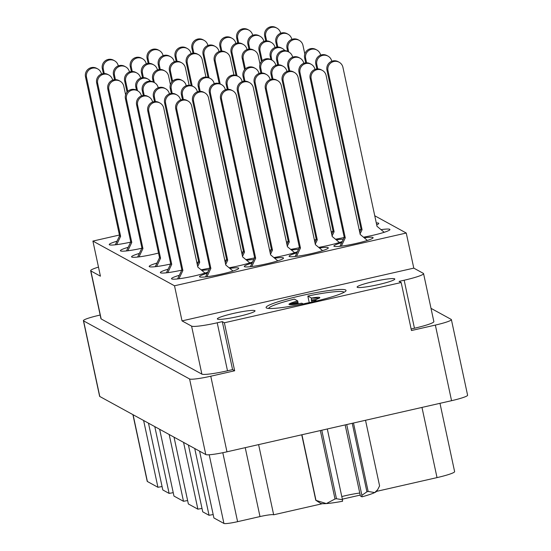<?xml version="1.0" encoding="UTF-8"?>
<svg xmlns="http://www.w3.org/2000/svg" width="551" height="551" viewBox="0 0 551 551"><rect width="100%" height="100%" fill="white"/><g stroke="black" fill="none" stroke-linecap="round" stroke-linejoin="round"><path stroke-width="0.83" d="M238.872 316.357A19.278 2.018 167.9 0 1 217.335 318.933A19.278 2.018 167.9 0 1 233.5 313.416A19.278 2.018 167.9 0 1 255.037 310.847A19.278 2.018 167.9 0 1 238.872 316.357M378.64 284.543A19.278 2.018 167.9 0 1 357.103 287.112A19.278 2.018 167.9 0 1 373.268 281.602A19.278 2.018 167.9 0 1 394.805 279.026A19.278 2.018 167.9 0 1 378.64 284.543M300.378 295.859A40.877 4.27 -12.1 0 0 266.099 307.548A40.877 4.27 -12.1 0 0 311.763 302.1A40.877 4.27 -12.1 0 0 346.035 290.411A40.877 4.27 -12.1 0 0 300.378 295.859M207.279 273.268A20.05 2.094 -12.1 0 0 199.503 276.671A20.05 2.094 -12.1 0 0 221.901 273.999A20.05 2.094 -12.1 0 0 238.714 268.268A20.05 2.094 -12.1 0 0 229.822 268.406M179.295 275.307A20.05 2.094 -12.1 0 0 171.519 278.71A20.05 2.094 -12.1 0 0 193.918 276.037A20.05 2.094 -12.1 0 0 207.837 272.091M201.087 269.811A20.05 2.094 -12.1 0 0 209.738 268.103M196.81 262.366A20.05 2.094 -12.1 0 0 198.567 261.987M252.076 263.068A20.05 2.094 -12.1 0 0 244.3 266.477A20.05 2.094 -12.1 0 0 266.698 263.798A20.05 2.094 -12.1 0 0 283.51 258.068A20.05 2.094 -12.1 0 0 274.625 258.205M245.884 259.611A20.05 2.094 -12.1 0 0 254.534 257.909M241.607 252.172A20.05 2.094 -12.1 0 0 243.37 251.786M296.872 252.868A20.05 2.094 -12.1 0 0 289.096 256.277A20.05 2.094 -12.1 0 0 311.494 253.605A20.05 2.094 -12.1 0 0 328.306 247.867A20.05 2.094 -12.1 0 0 319.422 248.005M290.68 249.417A20.05 2.094 -12.1 0 0 299.331 247.709M286.403 241.972A20.05 2.094 -12.1 0 0 288.166 241.593M341.668 242.674A20.05 2.094 -12.1 0 0 333.892 246.077A20.05 2.094 -12.1 0 0 356.29 243.404A20.05 2.094 -12.1 0 0 373.11 237.674A20.05 2.094 -12.1 0 0 364.218 237.812M335.476 239.217A20.05 2.094 -12.1 0 0 344.127 237.509M331.199 231.771A20.05 2.094 -12.1 0 0 332.962 231.392M168.131 269.191A20.05 2.094 -12.1 0 0 160.348 272.593A20.05 2.094 -12.1 0 0 181.754 270.142M156.959 263.068A20.05 2.094 -12.1 0 0 149.183 266.477A20.05 2.094 -12.1 0 0 170.59 264.025M229.064 267.772A20.05 2.094 -12.1 0 0 238.714 265.844A20.05 2.094 -12.1 0 0 252.64 261.89M224.787 260.327A20.05 2.094 -12.1 0 0 226.551 259.948M273.868 257.572A20.05 2.094 -12.1 0 0 283.51 255.643A20.05 2.094 -12.1 0 0 297.437 251.69M269.591 250.133A20.05 2.094 -12.1 0 0 271.347 249.748M318.664 247.378A20.05 2.094 -12.1 0 0 328.306 245.443A20.05 2.094 -12.1 0 0 342.233 241.496M314.387 239.933A20.05 2.094 -12.1 0 0 316.143 239.547M139.355 253.419A20.05 2.094 -12.1 0 0 131.572 256.828A20.05 2.094 -12.1 0 0 153.97 254.156A20.05 2.094 -12.1 0 0 158.53 253.054M128.183 247.303A20.05 2.094 -12.1 0 0 120.407 250.705A20.05 2.094 -12.1 0 0 141.814 248.26M363.46 237.178A20.05 2.094 -12.1 0 0 373.11 235.249A20.05 2.094 -12.1 0 0 389.922 229.512A20.05 2.094 -12.1 0 0 381.03 229.65M359.183 229.733A20.05 2.094 -12.1 0 0 360.946 229.354M117.019 241.186A20.05 2.094 -12.1 0 0 109.243 244.589A20.05 2.094 -12.1 0 0 130.642 242.137M100.158 315.048L99.442 315.213A19.127 1.997 -12.1 0 0 83.401 320.682A19.127 1.997 -12.1 0 0 83.587 320.889L189.585 378.971A19.127 1.997 -12.1 0 0 210.764 376.216L234.657 370.775L224.367 322.776L401.169 282.525L411.459 330.524L435.352 325.083A19.127 1.997 -12.1 0 0 451.393 319.614A19.127 1.997 -12.1 0 0 451.207 319.415L431.013 308.346M194.73 448.507L209.049 515.295L202.74 511.838L188.421 445.05M183.566 442.384L197.885 509.172L188.352 503.951L174.033 437.163M169.178 434.505L183.497 501.293L173.964 496.072L159.645 429.284M154.79 426.619L169.109 493.407L162.8 489.949L148.481 423.161M143.618 420.503L157.937 487.291L147.399 481.512A20.979 2.19 167.9 0 1 147.193 481.285L132.901 414.627M451.393 319.614L467.599 395.219A19.127 1.997 167.9 0 1 451.558 400.687L226.971 451.813A19.127 1.997 167.9 0 1 205.792 454.568L99.793 396.486A19.127 1.997 167.9 0 1 99.607 396.279L83.401 320.682M208.912 269.838A20.05 2.094 -12.1 0 0 201.845 270.445M225.724 261.677A20.05 2.094 -12.1 0 0 225.077 261.677M270.527 251.483A20.05 2.094 -12.1 0 0 269.88 251.476M315.324 241.283A20.05 2.094 -12.1 0 0 314.676 241.283M360.12 231.083A20.05 2.094 -12.1 0 0 359.472 231.083M197.747 263.715A20.05 2.094 -12.1 0 0 197.1 263.715M253.708 259.638A20.05 2.094 -12.1 0 0 246.641 260.244M242.543 253.522A20.05 2.094 -12.1 0 0 241.896 253.522M298.504 249.438A20.05 2.094 -12.1 0 0 291.438 250.044M287.34 243.322A20.05 2.094 -12.1 0 0 286.692 243.322M343.307 239.244A20.05 2.094 -12.1 0 0 336.234 239.85M332.136 233.121A20.05 2.094 -12.1 0 0 331.488 233.121M376.698 224.836A20.05 2.094 -12.1 0 0 378.757 223.396A20.05 2.094 -12.1 0 0 376.285 222.928M98.484 267.097A23.135 2.418 -12.1 0 0 90.646 270.686A23.135 2.418 -12.1 0 0 90.874 270.94L100.427 276.175L92.905 241.076L174.509 285.79L182.03 320.889L191.59 326.123A23.135 2.418 -12.1 0 0 217.211 322.79L222.287 321.632L224.367 322.776M374.756 215.765L406.259 233.032L174.509 285.79M92.905 241.076L119.415 235.036M411.129 328.988L414.455 328.231L404.165 280.232L399.089 281.382L401.169 282.525M406.259 233.032L413.787 268.13L423.34 273.365A23.135 2.418 -12.1 0 1 423.567 273.613L433.857 321.612A23.135 2.418 167.9 0 1 414.455 328.231M90.874 270.94L101.164 318.939L201.88 374.122L191.59 326.123M217.211 322.79L227.501 370.789L232.577 369.631L222.287 321.632M232.577 369.631L234.657 370.775M227.501 370.789A23.135 2.418 167.9 0 1 201.88 374.122M101.164 318.939A23.135 2.418 167.9 0 1 100.936 318.685L90.646 270.686M413.787 268.13L182.03 320.889M404.165 280.232A23.135 2.418 -12.1 0 0 423.567 273.613M222.811 452.708L237.598 521.673A12.342 1.288 167.9 0 1 223.933 523.45L213.905 517.954L199.593 451.166M258.612 444.609L273.661 514.792L322.48 503.683M342.35 499.158L360.202 495.094M376.56 491.368L437.026 477.607L421.976 407.416M237.598 521.673L259.996 516.569L245.223 447.66M439.973 403.325L454.616 471.608A20.979 2.19 167.9 0 1 437.026 477.607M273.661 514.792A12.342 1.288 -12.1 0 0 259.996 516.569M209.049 515.295A18.507 1.935 167.9 0 1 213.182 514.565M197.885 509.172A18.507 1.935 167.9 0 1 202.017 508.449M183.497 501.293A18.507 1.935 167.9 0 1 187.629 500.563M169.109 493.407A18.507 1.935 167.9 0 1 173.241 492.684M157.937 487.291A18.507 1.935 167.9 0 1 162.07 486.561M367.386 240.45L360.196 234.457L326.109 75.459A7.714 7.618 118.7 0 0 314.091 71.031A7.714 7.618 118.7 0 0 311.177 78.862L345.263 237.86L341.324 246.139M322.349 70.397L321.316 69.832A7.714 7.618 118.7 0 0 310.144 78.297L344.23 237.295L339.946 246.297M345.263 237.86L344.23 237.295M118.286 65.886L118.272 65.81A7.714 7.618 118.7 0 0 106.253 61.388A7.714 7.618 118.7 0 0 103.34 69.212L104.27 73.538M114.512 60.748L113.478 60.183A7.714 7.618 118.7 0 0 102.307 68.648L103.368 73.579M101.474 74.041L101.46 73.972A7.714 7.618 118.7 0 0 89.441 69.543A7.714 7.618 118.7 0 0 86.528 77.367L120.614 236.365L116.667 244.644M97.699 68.909L96.666 68.345A7.714 7.618 118.7 0 0 85.495 76.803L119.581 235.8L115.297 244.809M120.614 236.365L119.581 235.8M320.606 55.134L320.592 55.066A7.714 7.618 118.7 0 0 308.574 50.637A7.714 7.618 118.7 0 0 305.66 58.461L306.583 62.786M316.832 50.003L315.799 49.438A7.714 7.618 118.7 0 0 304.627 57.896L305.688 62.835M331.771 61.257L331.757 61.182A7.714 7.618 118.7 0 0 319.745 56.753A7.714 7.618 118.7 0 0 316.825 64.584L317.755 68.903M327.997 56.119L326.97 55.555A7.714 7.618 118.7 0 0 315.792 64.019L316.853 68.951M384.199 232.288L377.008 226.303L342.922 67.305A7.714 7.618 118.7 0 0 330.91 62.876A7.714 7.618 118.7 0 0 327.99 70.7L362.076 229.698L360.078 233.906M339.161 62.235L338.135 61.671A7.714 7.618 118.7 0 0 326.963 70.135L361.05 229.133L359.672 232.019M362.076 229.698L361.05 229.133M129.457 72.002L129.437 71.933A7.714 7.618 118.7 0 0 117.425 67.504A7.714 7.618 118.7 0 0 114.505 75.329L115.434 79.654M125.676 66.871L124.65 66.306A7.714 7.618 118.7 0 0 113.478 74.764L114.532 79.702M140.622 78.125L140.608 78.049A7.714 7.618 118.7 0 0 128.59 73.62A7.714 7.618 118.7 0 0 125.676 81.452L127.791 91.335M136.848 72.987L135.815 72.422A7.714 7.618 118.7 0 0 124.643 80.887L127.054 92.113M150.402 81.169A7.714 7.618 118.7 0 0 136.841 87.568L137.516 90.729M148.012 79.103L146.979 78.538A7.714 7.618 118.7 0 0 135.808 87.003L136.49 90.164M163.082 55.685L163.068 55.617A7.714 7.618 118.7 0 0 151.057 51.188A7.714 7.618 118.7 0 0 148.136 59.012L149.066 63.337M159.308 50.547L158.282 49.983A7.714 7.618 118.7 0 0 147.11 58.447L148.164 63.386M174.254 61.808L174.24 61.733A7.714 7.618 118.7 0 0 162.221 57.304A7.714 7.618 118.7 0 0 159.308 65.135L160.231 69.454M170.479 56.67L169.446 56.106A7.714 7.618 118.7 0 0 158.275 64.57L159.329 69.502M189.131 85.226L185.405 67.849A7.714 7.618 118.7 0 0 173.386 63.427A7.714 7.618 118.7 0 0 170.473 71.251L172.587 81.135M181.644 62.786L180.611 62.222A7.714 7.618 118.7 0 0 169.439 70.686L171.85 81.92M207.885 45.492L207.865 45.416A7.714 7.618 118.7 0 0 195.853 40.988A7.714 7.618 118.7 0 0 192.933 48.819L193.862 53.137M204.111 40.354L203.078 39.789A7.714 7.618 118.7 0 0 191.906 48.254L192.96 53.185M219.05 51.608L219.036 51.532A7.714 7.618 118.7 0 0 207.018 47.111A7.714 7.618 118.7 0 0 204.104 54.935L209.001 77.794M215.276 46.47L214.243 45.905A7.714 7.618 118.7 0 0 203.071 54.37L208.009 77.402M233.927 75.026L230.201 57.655A7.714 7.618 118.7 0 0 218.189 53.227A7.714 7.618 118.7 0 0 215.269 61.051L220.173 83.91M226.44 52.593L225.414 52.028A7.714 7.618 118.7 0 0 214.236 60.486L219.174 83.525M252.682 35.292L252.668 35.216A7.714 7.618 118.7 0 0 240.649 30.794A7.714 7.618 118.7 0 0 237.736 38.618L238.659 42.944M248.907 30.153L247.874 29.589A7.714 7.618 118.7 0 0 236.703 38.053L237.756 42.985M263.846 41.408L263.833 41.339A7.714 7.618 118.7 0 0 251.814 36.91A7.714 7.618 118.7 0 0 248.9 44.734L249.823 49.06M260.072 36.276L259.039 35.712A7.714 7.618 118.7 0 0 247.867 44.17L248.928 49.108M275.018 47.531L274.997 47.455A7.714 7.618 118.7 0 0 262.985 43.026A7.714 7.618 118.7 0 0 260.065 50.857L262.186 60.741M271.237 42.393L270.21 41.828A7.714 7.618 118.7 0 0 259.039 50.293L261.443 61.519M284.791 50.575A7.714 7.618 118.7 0 0 271.237 56.973L271.912 60.135M282.408 48.509L281.375 47.944A7.714 7.618 118.7 0 0 270.204 56.409L270.878 59.57M112.638 80.164L112.624 80.088A7.714 7.618 118.7 0 0 100.606 75.659A7.714 7.618 118.7 0 0 97.692 83.49L131.779 242.488L127.839 250.767M108.864 75.026L107.831 74.461A7.714 7.618 118.7 0 0 96.659 82.925L130.745 241.923L126.461 250.925M131.779 242.488L130.745 241.923M125.621 94.751L123.789 86.211A7.714 7.618 118.7 0 0 111.777 81.782A7.714 7.618 118.7 0 0 108.857 89.606L142.943 248.604L139.004 256.883M120.028 81.142L119.002 80.577A7.714 7.618 118.7 0 0 107.831 89.042L141.917 248.04L137.626 257.041M142.943 248.604L141.917 248.04M146.27 63.847L146.256 63.771A7.714 7.618 118.7 0 0 134.237 59.343A7.714 7.618 118.7 0 0 131.324 67.174L132.247 71.492M142.495 58.709L141.462 58.144A7.714 7.618 118.7 0 0 130.291 66.609L131.352 71.54M157.434 69.963L157.421 69.894A7.714 7.618 118.7 0 0 145.409 65.466A7.714 7.618 118.7 0 0 142.489 73.29L143.418 77.615M153.66 64.825L152.634 64.26A7.714 7.618 118.7 0 0 141.455 72.725L142.516 77.663M170.417 84.551L168.585 76.01A7.714 7.618 118.7 0 0 156.574 71.582A7.714 7.618 118.7 0 0 153.653 79.413L154.335 82.567M164.832 70.948L163.799 70.383A7.714 7.618 118.7 0 0 152.627 78.848L153.302 82.003M191.066 53.647L191.052 53.578A7.714 7.618 118.7 0 0 179.034 49.149A7.714 7.618 118.7 0 0 176.12 56.973L177.05 61.299M187.292 48.509L186.259 47.944A7.714 7.618 118.7 0 0 175.087 56.409L176.148 61.347M205.943 77.064L202.217 59.694A7.714 7.618 118.7 0 0 190.205 55.265A7.714 7.618 118.7 0 0 187.285 63.096L192.189 85.949M198.456 54.632L197.43 54.067A7.714 7.618 118.7 0 0 186.259 62.532L191.197 85.563M235.862 43.446L235.849 43.377A7.714 7.618 118.7 0 0 223.837 38.949A7.714 7.618 118.7 0 0 220.917 46.773L221.846 51.098M232.088 38.315L231.062 37.75A7.714 7.618 118.7 0 0 219.883 46.208L220.944 51.147M247.034 49.569L247.02 49.494A7.714 7.618 118.7 0 0 235.001 45.065A7.714 7.618 118.7 0 0 232.081 52.896L236.985 75.756M243.26 44.431L242.226 43.866A7.714 7.618 118.7 0 0 231.055 52.331L235.993 75.363M260.017 64.157L258.185 55.617A7.714 7.618 118.7 0 0 246.166 51.188A7.714 7.618 118.7 0 0 243.253 59.012L245.367 68.896M254.424 50.547L253.391 49.983A7.714 7.618 118.7 0 0 242.22 58.447L244.63 69.681M280.666 33.253L280.645 33.177A7.714 7.618 118.7 0 0 268.633 28.748A7.714 7.618 118.7 0 0 265.713 36.58L266.643 40.898M276.884 28.115L275.858 27.55A7.714 7.618 118.7 0 0 264.687 36.015L265.74 40.946M291.83 39.369L291.816 39.3A7.714 7.618 118.7 0 0 279.798 34.871A7.714 7.618 118.7 0 0 276.884 42.696L277.807 47.021M288.056 34.231L287.023 33.666A7.714 7.618 118.7 0 0 275.851 42.131L276.912 47.069M304.813 53.957L302.981 45.416A7.714 7.618 118.7 0 0 290.962 40.988A7.714 7.618 118.7 0 0 288.049 48.819L288.724 51.973M299.221 40.354L298.187 39.789A7.714 7.618 118.7 0 0 287.016 48.254L287.698 51.408M275.81 65.335L275.796 65.266A7.714 7.618 118.7 0 0 263.777 60.837A7.714 7.618 118.7 0 0 260.864 68.661L261.787 72.987M272.036 60.197L271.002 59.632A7.714 7.618 118.7 0 0 259.831 68.097L260.885 73.035M286.975 71.451L286.961 71.382A7.714 7.618 118.7 0 0 274.942 66.953A7.714 7.618 118.7 0 0 272.029 74.784L272.952 79.103M283.2 66.32L282.167 65.755A7.714 7.618 118.7 0 0 270.996 74.22L272.056 79.151M339.402 242.488L332.212 236.496L298.125 77.498A7.714 7.618 118.7 0 0 286.114 73.076A7.714 7.618 118.7 0 0 283.193 80.901L317.28 239.899L315.282 244.1M294.365 72.436L293.339 71.871A7.714 7.618 118.7 0 0 282.167 80.336L316.253 239.334L314.876 242.22M317.28 239.899L316.253 239.334M242.178 81.651L242.165 81.582A7.714 7.618 118.7 0 0 230.146 77.154A7.714 7.618 118.7 0 0 227.232 84.978L228.155 89.303M238.404 76.513L237.371 75.948A7.714 7.618 118.7 0 0 226.199 84.413L227.26 89.352M294.606 252.682L287.415 246.696L253.329 87.699A7.714 7.618 118.7 0 0 241.31 83.27A7.714 7.618 118.7 0 0 238.397 91.101L272.483 250.092L270.479 254.3M249.569 82.636L248.535 82.071A7.714 7.618 118.7 0 0 237.364 90.536L271.45 249.527L270.08 252.42M272.483 250.092L271.45 249.527M186.21 85.729L186.197 85.66A7.714 7.618 118.7 0 0 174.185 81.231A7.714 7.618 118.7 0 0 171.265 89.055L172.194 93.381M182.436 80.598L181.41 80.033A7.714 7.618 118.7 0 0 170.231 88.491L171.292 93.429M197.382 91.852L197.368 91.776A7.714 7.618 118.7 0 0 185.35 87.347A7.714 7.618 118.7 0 0 182.429 95.178L183.359 99.497M193.608 86.714L192.575 86.149A7.714 7.618 118.7 0 0 181.403 94.614L182.457 99.545M249.803 262.882L242.619 256.897L208.533 97.899A7.714 7.618 118.7 0 0 196.514 93.47A7.714 7.618 118.7 0 0 193.601 101.294L227.687 260.292L225.683 264.501M204.772 92.83L203.739 92.265A7.714 7.618 118.7 0 0 192.568 100.73L226.654 259.728L225.283 262.613M227.687 260.292L226.654 259.728M141.414 95.929L141.4 95.86A7.714 7.618 118.7 0 0 129.382 91.432A7.714 7.618 118.7 0 0 126.468 99.256L160.555 258.254L156.615 266.532M137.64 90.791L136.607 90.226A7.714 7.618 118.7 0 0 125.435 98.691L159.521 257.689L155.237 266.691M160.555 258.254L159.521 257.689M152.586 102.045L152.565 101.976A7.714 7.618 118.7 0 0 140.553 97.548A7.714 7.618 118.7 0 0 137.633 105.379L171.719 264.37L167.779 272.649M148.804 96.914L147.778 96.349A7.714 7.618 118.7 0 0 136.607 104.814L170.693 263.805L166.402 272.814M171.719 264.37L170.693 263.805M292.622 57.18L292.609 57.104A7.714 7.618 118.7 0 0 280.59 52.676A7.714 7.618 118.7 0 0 277.676 60.507L278.606 64.825M288.848 52.042L287.815 51.477A7.714 7.618 118.7 0 0 276.643 59.942L277.704 64.873M303.794 63.296L303.773 63.22A7.714 7.618 118.7 0 0 291.761 58.799A7.714 7.618 118.7 0 0 288.841 66.623L289.771 70.948M300.013 58.158L298.986 57.593A7.714 7.618 118.7 0 0 287.815 66.058L288.869 70.989M314.958 69.412L314.945 69.343A7.714 7.618 118.7 0 0 302.926 64.915A7.714 7.618 118.7 0 0 300.013 72.739L334.099 231.737L332.095 235.945M311.184 64.281L310.151 63.716A7.714 7.618 118.7 0 0 298.979 72.174L333.066 231.172L331.688 234.065M334.099 231.737L333.066 231.172M258.991 73.497L258.977 73.421A7.714 7.618 118.7 0 0 246.965 68.992A7.714 7.618 118.7 0 0 244.045 76.823L244.975 81.142M255.216 68.358L254.19 67.794A7.714 7.618 118.7 0 0 243.012 76.258L244.072 81.19M270.162 79.613L270.142 79.537A7.714 7.618 118.7 0 0 258.13 75.115A7.714 7.618 118.7 0 0 255.209 82.939L289.296 241.937L287.298 246.139M266.388 74.475L265.355 73.91A7.714 7.618 118.7 0 0 254.183 82.374L288.269 241.372L286.892 244.258M289.296 241.937L288.269 241.372M322.583 250.643L315.399 244.658L281.313 85.66A7.714 7.618 118.7 0 0 269.294 81.231A7.714 7.618 118.7 0 0 266.381 89.055L300.467 248.053L296.528 256.332M277.552 80.598L276.519 80.033A7.714 7.618 118.7 0 0 265.348 88.491L299.434 247.489L295.15 256.497M300.467 248.053L299.434 247.489M214.194 83.69L214.181 83.621A7.714 7.618 118.7 0 0 202.162 79.192A7.714 7.618 118.7 0 0 199.248 87.017L200.171 91.342M210.42 78.559L209.387 77.994A7.714 7.618 118.7 0 0 198.215 86.452L199.276 91.39M225.366 89.813L225.345 89.737A7.714 7.618 118.7 0 0 213.333 85.309A7.714 7.618 118.7 0 0 210.413 93.14L244.499 252.138L242.502 256.339M221.585 84.675L220.558 84.11A7.714 7.618 118.7 0 0 209.387 92.575L243.473 251.573L242.096 254.459M244.499 252.138L243.473 251.573M277.787 260.843L270.603 254.851L236.517 95.86A7.714 7.618 118.7 0 0 224.498 91.432A7.714 7.618 118.7 0 0 221.585 99.256L255.671 258.254L251.724 266.532M232.756 90.791L231.723 90.226A7.714 7.618 118.7 0 0 220.552 98.691L254.638 257.689L250.354 266.691M255.671 258.254L254.638 257.689M158.233 87.774L158.213 87.699A7.714 7.618 118.7 0 0 146.201 83.27A7.714 7.618 118.7 0 0 143.281 91.101L144.21 95.419M154.452 82.636L153.426 82.071A7.714 7.618 118.7 0 0 142.254 90.536L143.308 95.468M169.398 93.89L169.384 93.815A7.714 7.618 118.7 0 0 157.366 89.393A7.714 7.618 118.7 0 0 154.452 97.217L155.375 101.542M165.624 88.752L164.591 88.188A7.714 7.618 118.7 0 0 153.419 96.652L154.48 101.584M180.563 100.006L180.549 99.938A7.714 7.618 118.7 0 0 168.537 95.509A7.714 7.618 118.7 0 0 165.617 103.333L199.703 262.331L197.699 266.539M176.788 94.875L175.755 94.311A7.714 7.618 118.7 0 0 164.584 102.768L198.67 261.766L197.299 264.659M199.703 262.331L198.67 261.766M205.006 273.082L197.823 267.09L163.737 108.092A7.714 7.618 118.7 0 0 151.718 103.671A7.714 7.618 118.7 0 0 148.804 111.495L182.891 270.493L178.944 278.772M159.976 103.03L158.943 102.465A7.714 7.618 118.7 0 0 147.771 110.93L181.858 269.928L177.574 278.93M182.891 270.493L181.858 269.928M232.99 271.044L225.8 265.052L191.714 106.054A7.714 7.618 118.7 0 0 179.702 101.625A7.714 7.618 118.7 0 0 176.781 109.456L210.868 268.454L206.928 276.733M187.953 100.991L186.927 100.427A7.714 7.618 118.7 0 0 175.755 108.891L209.841 267.889L205.551 276.891M210.868 268.454L209.841 267.889M268.674 308.45A38.563 4.029 167.9 0 1 294.392 299.117L297.712 300.936L298.222 303.849M289.117 304.069L288.924 304.31C289.337 304.758 291.355 304.765 294.971 304.352L301.824 303.188L303.202 303.945M297.657 302.065L288.924 304.31C289.365 303.539 292.299 302.409 297.712 300.936M311.976 302.044L311.294 299.944L311.473 298.119L319.05 298.305M311.473 298.119L311.46 298.043A13.727 1.433 167.9 0 1 319.814 297.602A13.727 1.433 167.9 0 1 319.125 298.243L314.972 299.971L315.076 301.328M290.556 304.655L297.857 303.002M311.294 299.944L316.336 299.51M311.494 300.88L314.91 300.564M316.729 300.929L314.972 299.971M311.46 298.043L307.83 296.052A38.563 4.029 167.9 0 1 344.058 292.292M307.83 296.052L309.235 302.616M303.415 303.897A12.645 1.322 167.9 0 1 305.468 303.415A12.645 1.322 167.9 0 1 310.502 302.382M353.48 423.01L368.151 491.444A32.853 3.437 167.9 0 1 366.925 491.809L361.883 495.321L346.717 424.552M366.925 491.809L352.234 423.299M321.777 430.228L336.468 498.745L342.474 499.743L342.577 501.252A28.845 3.017 167.9 0 1 326.344 503.58L335.015 498.986L320.345 430.558M336.468 498.745A32.853 3.437 167.9 0 1 335.015 498.986M361.883 495.321L361.986 496.83A28.845 3.017 167.9 0 0 374.708 492.573L377.649 489.715L379.591 485.899L365.52 420.275M368.151 491.444L374.708 492.573A28.845 3.017 167.9 0 0 376.629 491.272L377.649 489.715M301.927 434.746L315.992 500.377L326.344 503.58A28.845 3.017 167.9 0 1 320.537 503.297L315.806 500.28A32.853 3.437 167.9 0 1 315.771 500.253L301.734 434.794M345.16 424.911L360.388 495.955L361.986 496.83M341.792 496.561A18.507 1.935 167.9 0 1 359.762 493.042M327.301 428.974L342.474 499.743M133.08 414.724L147.399 481.512M451.558 400.687L435.352 325.083M210.764 376.216L226.971 451.813M83.587 320.889L99.793 396.486M205.792 454.568L189.585 378.971M223.933 523.45L209.208 454.761M311.177 78.862L310.144 78.297M103.34 69.212L102.307 68.648M86.528 77.367L85.495 76.803M305.66 58.461L304.627 57.896M316.825 64.584L315.792 64.019M327.99 70.7L326.963 70.135M114.505 75.329L113.478 74.764M125.676 81.452L124.643 80.887M136.841 87.568L135.808 87.003M148.136 59.012L147.11 58.447M159.308 65.135L158.275 64.57M170.473 71.251L169.439 70.686M192.933 48.819L191.906 48.254M204.104 54.935L203.071 54.37M215.269 61.051L214.236 60.486M237.736 38.618L236.703 38.053M248.9 44.734L247.867 44.17M260.065 50.857L259.039 50.293M271.237 56.973L270.204 56.409M97.692 83.49L96.659 82.925M108.857 89.606L107.831 89.042M131.324 67.174L130.291 66.609M142.489 73.29L141.455 72.725M153.653 79.413L152.627 78.848M176.12 56.973L175.087 56.409M187.285 63.096L186.259 62.532M220.917 46.773L219.883 46.208M232.081 52.896L231.055 52.331M243.253 59.012L242.22 58.447M265.713 36.58L264.687 36.015M276.884 42.696L275.851 42.131M288.049 48.819L287.016 48.254M260.864 68.661L259.831 68.097M272.029 74.784L270.996 74.22M283.193 80.901L282.167 80.336M227.232 84.978L226.199 84.413M238.397 91.101L237.364 90.536M171.265 89.055L170.231 88.491M182.429 95.178L181.403 94.614M193.601 101.294L192.568 100.73M126.468 99.256L125.435 98.691M137.633 105.379L136.607 104.814M277.676 60.507L276.643 59.942M288.841 66.623L287.815 66.058M300.013 72.739L298.979 72.174M244.045 76.823L243.012 76.258M255.209 82.939L254.183 82.374M266.381 89.055L265.348 88.491M199.248 87.017L198.215 86.452M210.413 93.14L209.387 92.575M221.585 99.256L220.552 98.691M143.281 91.101L142.254 90.536M154.452 97.217L153.419 96.652M165.617 103.333L164.584 102.768M148.804 111.495L147.771 110.93M176.781 109.456L175.755 108.891"/></g></svg>
